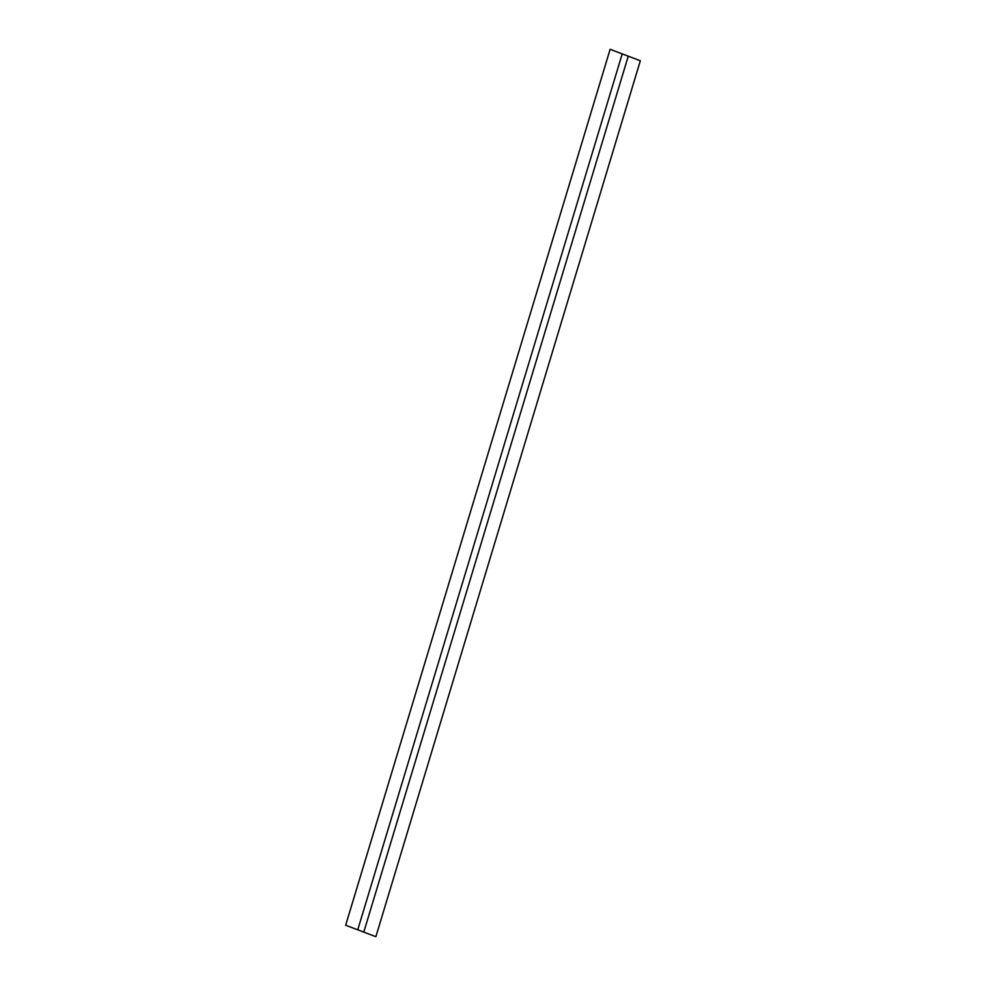 <?xml version="1.0" encoding="UTF-8"?>
<svg xmlns="http://www.w3.org/2000/svg" width="986" height="986" viewBox="0 0 986 986"><rect width="100%" height="100%" fill="white"/><g stroke="black" fill="none" stroke-linecap="round" stroke-linejoin="round"><path stroke-width="1.48" d="M610.124 49.3L345.667 925.225L375.876 936.7L640.333 60.775L610.124 49.3M622.215 53.885L357.745 929.823M628.255 56.177L363.785 932.115"/></g></svg>
